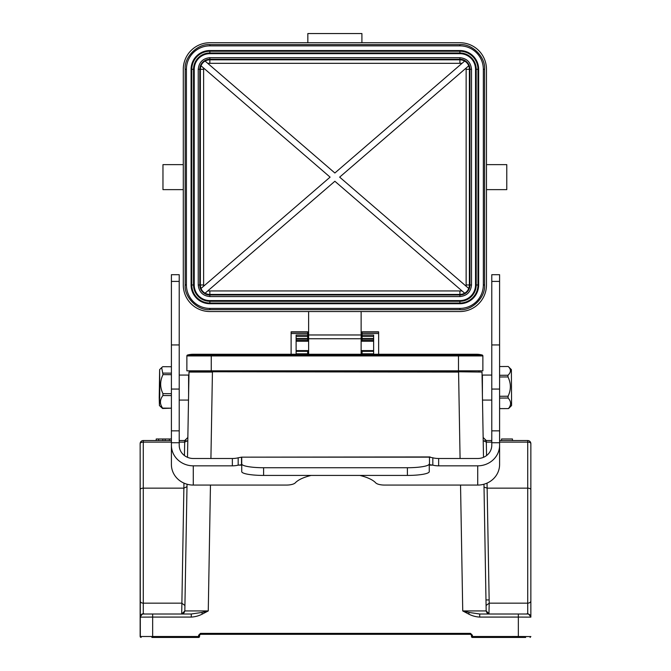 <?xml version="1.0" encoding="UTF-8"?>
<svg xmlns="http://www.w3.org/2000/svg" width="671" height="671" viewBox="0 0 671 671"><rect width="100%" height="100%" fill="white"/><g stroke="black" fill="none" stroke-linecap="round" stroke-linejoin="round"><path stroke-width="1.01" d="M530.853 608.379L530.853 460.231M530.853 636.569L518.347 636.494L518.347 617.077L530.853 617.135A3.129 3.129 0 0 0 527.725 614.007A3.129 3.129 0 0 1 530.853 617.135L530.853 443.665A3.129 3.129 -29.5 0 0 527.725 440.537A3.129 3.129 0 0 1 530.853 443.665A3.129 1.535 180 0 0 527.725 442.122L499.593 442.122M140.147 460.231L140.147 636.561M156.234 440.537L156.234 438.977L156.184 440.537L158.591 440.537L158.591 438.977L169.377 438.977L169.377 440.537L171.407 440.537L143.275 440.537A3.129 3.129 29.5 0 0 140.147 443.665A3.129 3.129 29.5 0 1 143.275 440.537L143.275 442.122A3.129 1.535 180 0 0 140.147 443.665L140.323 637.064M489.251 614.007C487.951 614.233 486.928 613.21 486.173 610.937L462.738 610.937L468.559 614.007L469.297 612.472L479.723 614.007L518.347 614.007L489.302 614.007L486.173 610.937L489.302 614.007L486.173 610.937L483.967 484.219L484.017 487.087L487.129 488.152L527.725 488.152A3.129 1.535 0 0 1 530.853 489.687M491.784 442.122L486.324 442.122L483.204 440.637L483.497 457.32L482.004 372.078L460.18 371.776M527.716 614.007L518.347 614.007L518.347 617.077L479.723 617.077C475.831 616.892 472.107 615.869 468.559 614.007M519.128 614.007L501.942 614.007L519.128 614.007M519.128 637.45L501.942 637.45L519.128 637.45M501.531 438.977L512.476 438.977L512.476 440.537L501.531 440.537L501.531 438.977M483.145 437.467L486.274 440.537L486.324 442.122L486.274 440.537L483.145 437.467L486.274 440.537L491.784 440.537M499.593 440.537L527.725 440.537L527.725 603.162L489.209 603.162L488.949 614.007M460.541 485.074L462.738 610.937L469.297 612.472M480.184 614.007L479.723 614.007L479.723 617.077M460.08 458.494L458.57 371.776L482.004 372.078L457.865 371.776M151.872 637.45L198.599 637.45A0.939 0.939 -90.9 0 0 199.262 637.173A0.939 0.939 -119.1 0 1 198.599 637.45L198.599 636.502L199.539 636.511L199.539 635.261L199.539 636.511A0.939 0.939 24.9 0 1 199.262 637.173A0.939 0.939 29.4 0 0 199.539 636.511A0.939 0.939 29.4 0 1 199.262 637.173M144.273 636.502L147.066 636.494M151.294 636.494L151.872 636.494M198.599 637.45L152.653 637.45L152.653 636.502L150.598 636.494L140.147 636.511L141.12 637.45M144.097 614.007L191.277 614.007L152.653 614.007L169.058 614.007L152.653 614.007L152.653 617.077L140.147 617.135C142.101 614.007 143.418 612.967 144.097 614.007L143.275 614.007A3.129 3.129 0 0 0 140.147 617.135C141.262 614.468 142.126 613.445 142.73 614.057M169.377 440.537L165.183 440.537L165.183 438.977M169.377 438.977L171.407 438.977M156.234 438.977L158.591 438.977M162.818 438.977L162.818 440.537L158.591 440.537M162.818 440.537L165.183 440.537M201.703 612.472L191.277 614.007L191.277 617.077C195.194 616.867 198.918 615.844 202.441 614.007L201.703 612.472L208.262 610.937L184.827 610.937L181.698 614.007L184.827 610.937L181.698 614.007L183.871 488.152L186.991 486.668L186.731 501.799M202.441 614.007L208.262 610.937L210.459 485.074M189.306 371.776L213.135 371.776L188.996 372.078L212.43 372.078L210.92 458.494M187.503 457.32L188.996 372.078L187.503 457.32L187.796 440.637L187.503 457.32L187.796 440.637L184.676 442.122L184.441 455.55M186.731 501.707L184.827 610.937C184.072 613.21 183.049 614.233 181.749 614.007M140.147 600.872A3.129 2.298 0 0 0 143.275 603.162L181.791 603.162L184.919 605.519L185.129 593.583L184.919 605.46M179.216 440.537L184.726 440.537L187.855 437.467L184.726 440.537L184.676 442.122L184.726 440.537L186.001 440.26M187.033 484.219L184.827 610.937M198.599 635.244L200.47 633.374L470.53 633.374L470.53 634.321L200.47 634.321L199.539 635.261L198.599 635.244L198.599 636.502L152.653 636.502L152.653 617.077L191.277 617.077M472.401 636.502L518.347 636.494L518.347 637.45L472.401 637.45L472.401 636.502L471.738 637.173A0.939 0.939 -29.1 0 1 471.461 636.511L471.461 635.261L471.461 636.511L472.401 636.502L472.401 635.244L470.53 633.374M200.47 633.374L200.47 634.321L470.53 634.321L471.52 635.261M525.653 637.45L472.401 637.45A0.939 0.939 90.9 0 1 471.738 637.173M486.081 605.519L489.209 603.162L487.045 483.112M488.656 599.941L485.98 599.941L488.656 599.941M192.032 371.776L192.032 370.828M478.968 370.828L478.968 371.776M213.286 370.828L213.286 371.776L464.349 371.776M191.277 614.007L182.336 614.007M183.921 614.007L185.531 614.007M458.494 370.828L482.877 370.828L482.877 355.932A0.939 0.939 0 0 0 482.189 355.026L187.561 355.026A0.939 0.939 0 0 0 186.874 355.932L186.874 370.828L458.494 370.828L458.494 354.263L476.62 354.263A20.633 20.633 0 0 1 482.189 355.026A20.633 20.633 0 0 0 476.62 354.263A20.633 20.633 0 0 1 482.189 355.026A0.939 0.939 0 0 1 482.877 355.932L211.256 355.932L211.256 370.828M193.131 354.263A20.633 20.633 0 0 0 187.561 355.026A20.633 20.633 0 0 1 193.131 354.263L211.256 354.263L211.256 355.932L186.874 355.932M159.773 393.533L159.631 369.604L159.228 397.836L159.421 405.544L159.773 393.533M171.407 366.743L162.734 366.693L161.661 367.591L163.003 374.628C159.908 380.994 159.891 387.326 162.952 393.625L162.927 395.529C159.74 399.74 159.639 403.934 162.617 408.119L171.365 408.169L162.583 408.488L159.421 405.544M171.407 395.58L162.927 395.529M162.952 393.625L171.407 393.676M171.407 374.678L163.003 374.628M162.994 373.101L171.407 373.151M171.365 408.169L171.407 406.534M171.407 445.276A21.883 20.558 0 0 0 193.282 465.833L232.351 465.833A9.377 3.204 180 0 0 238.18 465.137L238.18 457.798A9.377 3.204 180 0 1 232.351 458.494L193.282 458.494A14.066 13.219 0 0 1 179.216 445.276L179.216 274.699L171.407 274.699L171.407 464.517A21.883 20.558 180 0 0 193.282 485.074L286.349 485.074A9.377 3.204 -0 0 0 295.29 482.843A42.198 14.435 180 0 1 311.159 475.429M429.272 465.213A9.377 1.627 180 0 1 429.49 464.86L429.49 457.161L430.111 456.943L241.51 457.161A9.377 1.627 180 0 1 241.728 457.513L241.728 463.929A21.883 3.8 -0 0 0 263.611 467.729L407.389 467.729A21.883 3.8 -0 0 0 429.272 463.929L429.272 465.213M241.728 463.929L241.728 471.629A21.883 3.8 -0 0 0 263.611 475.429L407.389 475.429A21.883 3.8 -0 0 0 429.272 471.629L429.272 463.929M241.719 465.137L238.18 465.137L241.51 464.86A9.377 1.627 180 0 1 241.728 465.213L241.728 457.513M511.377 369.629L511.579 405.544L511.377 369.629M429.272 457.513A9.377 1.627 180 0 1 429.49 457.161L432.82 457.798A9.377 3.204 180 0 0 438.649 458.494L477.718 458.494A14.066 13.219 0 0 0 491.784 445.276L491.784 274.699L499.593 274.699L499.593 464.517A21.883 20.558 180 0 1 477.718 485.074L384.651 485.074A9.377 3.204 -0 0 1 375.71 482.843A42.198 14.435 180 0 0 359.841 475.429M240.897 464.76L241.51 464.86L241.51 457.161L238.18 457.798M432.82 457.798L432.82 465.137L430.111 464.76M511.369 369.604L508.224 366.492C511.227 369.369 511.151 372.288 507.989 375.248L507.981 376.934C511.109 383.342 511.143 389.776 508.081 396.234L508.106 398.029C511.294 401.501 511.403 405.016 508.433 408.58L499.685 408.631L508.433 408.58M429.281 465.137L432.82 465.137A9.377 3.204 180 0 0 438.649 465.833L477.718 465.833A21.883 20.558 0 0 0 499.593 445.276M508.224 366.492L499.593 366.542M499.593 375.299L507.989 375.248M507.981 376.934L499.593 376.985M499.593 396.284L508.081 396.234M508.106 398.029L499.593 398.079M499.593 405.787L499.685 408.631M482.407 394.867L482.407 375.072L491.784 375.072M188.593 394.867L188.593 375.072L179.216 375.072M339.66 177.136L468.752 65.792A9.528 9.528 0 0 0 464.668 61.053L334.871 173.001L205.074 61.053A9.528 9.528 0 0 0 200.998 65.792L330.09 177.136L200.998 288.471A9.528 9.528 0 0 0 205.074 293.21L334.871 181.262L464.668 293.21A9.528 9.528 0 0 0 468.752 288.471L339.66 177.136M205.116 293.177A9.478 9.478 0 0 0 209.847 294.443L459.903 294.443L459.903 296.574L209.847 296.574C202.835 295.852 198.968 291.977 198.239 284.965L198.239 69.298C198.968 62.286 202.835 58.419 209.847 57.689L459.903 57.689L459.903 59.249A10.048 10.048 0 0 1 469.952 69.298L469.952 284.965A10.048 10.048 0 0 1 459.903 295.014L209.847 295.014A10.048 10.048 0 0 1 199.799 284.965L199.799 69.298A10.048 10.048 0 0 1 209.847 59.249L459.903 59.249L459.903 59.82L209.847 59.82A9.478 9.478 0 0 0 205.116 61.086M194.221 284.965A15.626 15.626 0 0 0 209.847 300.591L209.847 301.279A16.305 16.305 0 0 1 193.542 284.965L194.221 284.965L194.221 69.298L193.542 69.298A16.305 16.305 0 0 1 209.847 52.992L209.847 53.672L459.903 53.672L459.903 52.992A16.305 16.305 0 0 1 476.209 69.298L475.529 69.298L475.529 284.965L476.209 284.965A16.305 16.305 0 0 1 459.903 301.279L459.903 300.591L209.847 300.591M459.903 300.591A15.626 15.626 0 0 0 475.529 284.965M475.529 69.298A15.626 15.626 0 0 0 459.903 53.672M209.847 53.672A15.626 15.626 0 0 0 194.221 69.298M478.649 69.298L478.649 284.965A18.754 18.754 0 0 1 459.903 303.72L209.847 303.72A18.754 18.754 0 0 1 191.092 284.965L191.092 69.298A18.754 18.754 0 0 1 209.847 50.543L459.903 50.543A18.754 18.754 0 0 1 478.649 69.298L477.97 69.298L477.97 284.965L476.209 284.965L476.209 69.298L477.97 69.298A18.075 18.075 0 0 0 459.903 51.222L459.903 52.992L209.847 52.992L209.847 51.222L459.903 51.222L459.903 50.543M486.467 189.633L506.781 189.633L506.781 164.63L486.467 164.63M183.284 164.63L162.969 164.63L162.969 189.633L183.284 189.633M459.903 44.605L459.903 45.854L209.847 45.854A23.443 23.443 0 0 0 186.412 69.298A23.443 23.443 0 0 1 209.847 45.854L459.903 45.854A23.443 23.443 0 0 1 483.338 69.298L483.338 284.965A23.443 23.443 0 0 1 459.903 308.408L209.847 308.408A23.443 23.443 0 0 1 186.412 284.965A23.443 23.443 0 0 0 209.847 308.408A23.443 23.443 0 0 1 186.412 284.965L186.412 69.298A23.443 23.443 0 0 1 209.847 45.854L209.847 44.605L459.903 44.605C472.166 43.54 485.653 57.027 484.588 69.298L484.588 284.965C485.653 297.236 472.174 310.723 459.903 309.658L209.847 309.658C197.584 310.723 184.097 297.236 185.154 284.965L185.154 69.298C184.097 57.027 197.576 43.54 209.847 44.605M307.838 42.734L307.838 33.55L361.912 33.55L361.912 42.734M308.618 311.537L459.903 311.537A26.572 26.572 0 0 0 486.467 284.965L486.467 69.298A26.572 26.572 0 0 0 459.903 42.734L209.847 42.734A26.572 26.572 0 0 0 183.284 69.298L183.284 284.965A26.572 26.572 0 0 0 209.847 311.537L308.618 311.537L308.618 354.263M373.63 341.229L361.132 341.229M373.63 350.606L361.132 350.606M361.132 311.537L361.132 334.972L308.618 334.972L361.132 334.972L361.132 354.263M308.618 341.229L296.121 341.229M308.618 350.606L296.121 350.606M362.072 331.81L378.637 331.81L362.072 331.81L362.072 335.097L373.63 335.097L373.63 354.263M296.121 354.263L296.121 335.097L307.679 335.097L307.679 339.165L296.121 339.165M378.637 331.81L378.637 354.263M362.072 335.097L362.072 336.406L373.63 336.406M373.63 338.545L362.072 338.545L362.072 336.406M362.072 338.545L362.072 341.229M362.072 350.606L362.072 354.263M307.679 354.263L307.679 351.319L296.121 351.319M307.679 339.165L307.679 341.229M307.679 350.606L307.679 351.319M307.679 335.097L307.679 331.81L291.113 331.81L291.113 354.263M291.113 331.81L307.679 331.81M141.069 637.45L140.147 636.511M183.955 483.112L183.871 488.152L143.275 488.152L143.275 614.007M184.676 442.122L179.216 442.122M171.407 442.122L143.275 442.122L143.275 488.152A3.129 1.535 0 0 0 140.147 489.687M458.57 372.078L212.43 371.776M472.401 635.244L471.461 635.261M530.853 617.035L530.853 617.135A3.129 3.129 0 0 0 527.725 614.007L527.725 603.162A3.129 2.298 180 0 0 530.853 600.872M486.559 455.55L486.324 442.122M530.853 443.665A3.129 3.129 -29.5 0 0 527.725 440.537M457.714 371.776L457.714 370.828M179.216 442.734L171.407 442.734M179.216 430.857L171.407 430.857M179.216 389.063L171.407 389.063M179.216 344.953L171.407 344.953M179.216 281.409L171.407 281.409M407.389 467.729L407.389 475.429M263.611 467.729L263.611 475.429M193.282 465.833L193.282 485.074M429.49 457.161L241.51 457.161M477.718 465.833L477.718 485.074M232.351 458.494L232.351 465.833M438.649 458.494L438.649 465.833M491.784 281.409L499.593 281.409M491.784 344.953L499.593 344.953M491.784 389.063L499.593 389.063M491.784 430.857L499.593 430.857M491.784 442.734L499.593 442.734M207.7 63.317L462.051 63.317M203.615 68.048L203.615 286.215M462.051 290.946L207.7 290.946M466.135 286.215L466.135 68.048M464.634 61.086A9.478 9.478 0 0 0 459.903 59.82L459.903 62.94M466.253 69.298L469.381 69.298A9.478 9.478 0 0 0 468.719 65.817M209.847 62.94L209.847 57.689M201.032 65.817A9.478 9.478 0 0 0 200.369 69.298L200.369 284.965A9.478 9.478 0 0 0 201.032 288.446M203.498 69.298L198.239 69.298M203.498 284.965L198.239 284.965M209.847 291.323L209.847 296.574M464.634 293.177A9.478 9.478 0 0 1 459.903 294.443L459.903 291.323M468.719 288.446A9.478 9.478 0 0 0 469.381 284.965L469.381 69.298L471.512 69.298L471.512 284.965L466.253 284.965M459.903 57.689C466.907 58.419 470.782 62.286 471.512 69.298M471.512 284.965C470.782 291.977 466.915 295.844 459.903 296.574M478.649 284.965L477.97 284.965A18.075 18.075 0 0 1 459.903 303.04L459.903 301.279L209.847 301.279L209.847 303.04A18.075 18.075 0 0 1 191.78 284.965L193.542 284.965L193.542 69.298L191.78 69.298A18.075 18.075 0 0 1 209.847 51.222L209.847 50.543M191.092 284.965L191.78 284.965L191.78 69.298L191.092 69.298M459.903 303.72L459.903 303.04L209.847 303.04L209.847 303.72M484.588 284.965L483.338 284.965A23.443 23.443 0 0 1 459.903 308.408L459.903 309.658M459.903 45.854A23.443 23.443 0 0 1 483.338 69.298L484.588 69.298M209.847 309.658L209.847 308.408M186.412 69.298L185.154 69.298M185.154 284.965L186.412 284.965M361.132 338.754L308.618 338.754M362.072 332.07L378.637 332.07M378.637 333.504L362.072 333.504M373.63 339.165L362.072 339.165M362.072 339.174L373.63 339.174M362.072 340.491L373.63 340.491M362.072 351.319L373.63 351.319M373.63 353.81L362.072 353.81M296.121 353.81L307.679 353.81M296.121 340.491L307.679 340.491M307.679 339.174L296.121 339.174M296.121 338.545L307.679 338.545M296.121 336.406L307.679 336.406M307.679 333.504L291.113 333.504M291.113 332.07L307.679 332.07M486.274 440.537L484.99 440.26M184.726 440.537L185.867 440.319M530.107 637.433L530.853 636.511M530.853 617.135C528.933 614.007 527.591 612.967 526.819 614.007M211.256 354.263L476.62 354.263M159.631 369.604L161.51 367.75M511.579 405.544L508.71 408.446M482.491 400.075L491.784 400.075M188.509 400.075L179.216 400.075"/></g></svg>
